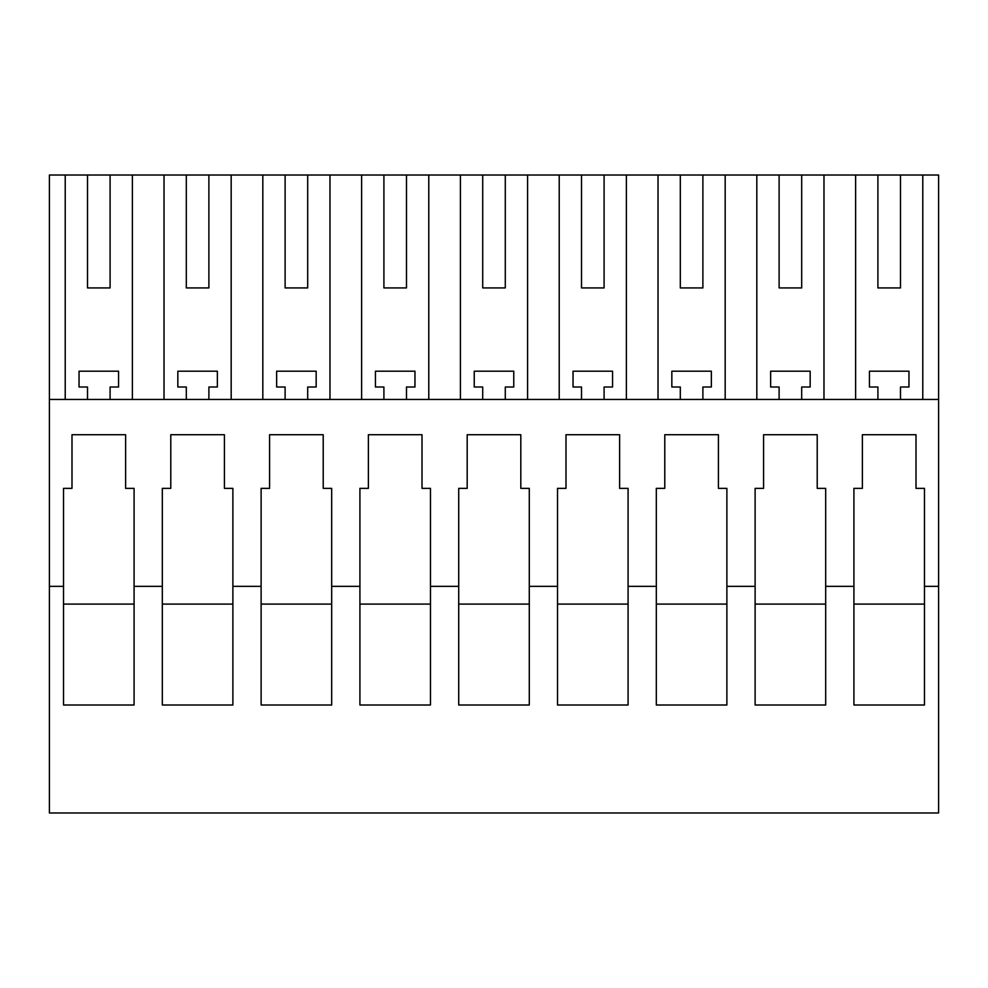<?xml version="1.0" encoding="UTF-8"?>
<svg xmlns="http://www.w3.org/2000/svg" width="988" height="988" viewBox="0 0 988 988"><rect width="100%" height="100%" fill="white"/><g stroke="black" fill="none" stroke-linecap="round" stroke-linejoin="round"><path stroke-width="1.48" d="M938.6 586.353L938.6 812.988L49.4 812.988L49.4 586.353L63.516 586.353L63.516 705.012L134.084 705.012L134.084 586.353L162.316 586.353L162.316 705.012L232.884 705.012L232.884 586.353L261.116 586.353L261.116 705.012L331.684 705.012L331.684 586.353L359.916 586.353L359.916 705.012L430.484 705.012L430.484 586.353L458.716 586.353L458.716 705.012L529.284 705.012L529.284 586.353L557.516 586.353L557.516 705.012L628.084 705.012L628.084 586.353L656.316 586.353L656.316 705.012L726.884 705.012L726.884 586.353L755.116 586.353L755.116 705.012L825.684 705.012L825.684 586.353L853.916 586.353L853.916 705.012L924.484 705.012L924.484 586.353L938.6 586.353L938.6 175.012L49.4 175.012L49.4 586.353M134.084 586.353L134.084 488.356L125.612 488.356L125.612 434.72L71.988 434.72L71.988 488.356L63.516 488.356L63.516 586.353M232.884 586.353L232.884 488.356L224.412 488.356L224.412 434.72L170.788 434.72L170.788 488.356L162.316 488.356L162.316 586.353M331.684 586.353L331.684 488.356L323.212 488.356L323.212 434.72L269.588 434.72L269.588 488.356L261.116 488.356L261.116 586.353M430.484 586.353L430.484 488.356L422.012 488.356L422.012 434.72L368.388 434.72L368.388 488.356L359.916 488.356L359.916 586.353M529.284 586.353L529.284 488.356L520.812 488.356L520.812 434.72L467.188 434.72L467.188 488.356L458.716 488.356L458.716 586.353M628.084 586.353L628.084 488.356L619.612 488.356L619.612 434.72L565.988 434.72L565.988 488.356L557.516 488.356L557.516 586.353M726.884 586.353L726.884 488.356L718.412 488.356L718.412 434.72L664.788 434.72L664.788 488.356L656.316 488.356L656.316 586.353M825.684 586.353L825.684 488.356L817.212 488.356L817.212 434.72L763.588 434.72L763.588 488.356L755.116 488.356L755.116 586.353M924.484 586.353L924.484 488.356L916.012 488.356L916.012 434.72L862.388 434.72L862.388 488.356L853.916 488.356L853.916 586.353M49.4 399.436L938.6 399.436M65.22 399.436L65.22 175.012M132.38 399.436L132.38 175.012M164.02 399.436L164.02 175.012M231.18 399.436L231.18 175.012M186.312 175.012L186.312 287.928L208.888 287.928L208.888 175.012M186.312 287.928L208.888 287.928M262.82 399.436L262.82 175.012M329.98 399.436L329.98 175.012M285.112 175.012L285.112 287.928L307.688 287.928L307.688 175.012M285.112 287.928L307.688 287.928M361.62 399.436L361.62 175.012M428.78 399.436L428.78 175.012M383.912 175.012L383.912 287.928L406.488 287.928L406.488 175.012M383.912 287.928L406.488 287.928M460.42 399.436L460.42 175.012M527.58 399.436L527.58 175.012M482.712 175.012L482.712 287.928L505.288 287.928L505.288 175.012M482.712 287.928L505.288 287.928M559.22 399.436L559.22 175.012M626.38 399.436L626.38 175.012M581.512 175.012L581.512 287.928L604.088 287.928L604.088 175.012M581.512 287.928L604.088 287.928M658.02 399.436L658.02 175.012M725.18 399.436L725.18 175.012M680.312 175.012L680.312 287.928L702.888 287.928L702.888 175.012M680.312 287.928L702.888 287.928M756.82 399.436L756.82 175.012M823.98 399.436L823.98 175.012M779.112 175.012L779.112 287.928L801.688 287.928L801.688 175.012M779.112 287.928L801.688 287.928M855.62 399.436L855.62 175.012M922.78 399.436L922.78 175.012M877.912 175.012L877.912 287.928L900.488 287.928L900.488 175.012M877.912 287.928L900.488 287.928M87.512 175.012L87.512 287.928L110.088 287.928L110.088 175.012M87.512 287.928L110.088 287.928M779.112 399.436L779.112 387.012L770.64 387.012L770.64 371.204L810.16 371.204L810.16 387.012L801.688 387.012L801.688 399.436M680.312 399.436L680.312 387.012L671.84 387.012L671.84 371.204L711.36 371.204L711.36 387.012L702.888 387.012L702.888 399.436M581.512 399.436L581.512 387.012L573.04 387.012L573.04 371.204L612.56 371.204L612.56 387.012L604.088 387.012L604.088 399.436M482.712 399.436L482.712 387.012L474.24 387.012L474.24 371.204L513.76 371.204L513.76 387.012L505.288 387.012L505.288 399.436M383.912 399.436L383.912 387.012L375.44 387.012L375.44 371.204L414.96 371.204L414.96 387.012L406.488 387.012L406.488 399.436M285.112 399.436L285.112 387.012L276.64 387.012L276.64 371.204L316.16 371.204L316.16 387.012L307.688 387.012L307.688 399.436M186.312 399.436L186.312 387.012L177.84 387.012L177.84 371.204L217.36 371.204L217.36 387.012L208.888 387.012L208.888 399.436M87.512 399.436L87.512 387.012L79.04 387.012L79.04 371.204L118.56 371.204L118.56 387.012L110.088 387.012L110.088 399.436M877.912 399.436L877.912 387.012L869.44 387.012L869.44 371.204L908.96 371.204L908.96 387.012L900.488 387.012L900.488 399.436M755.116 604.088L825.684 604.088M656.316 604.088L726.884 604.088M557.516 604.088L628.084 604.088M458.716 604.088L529.284 604.088M359.916 604.088L430.484 604.088M261.116 604.088L331.684 604.088M162.316 604.088L232.884 604.088M63.516 604.088L134.084 604.088M853.916 604.088L924.484 604.088"/></g></svg>
